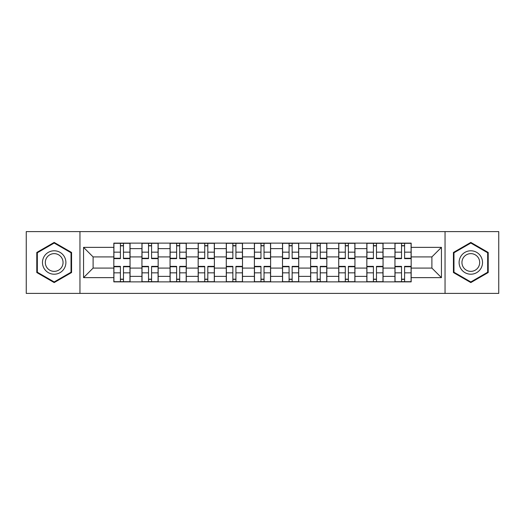 <?xml version="1.0" encoding="UTF-8"?>
<svg xmlns="http://www.w3.org/2000/svg" width="525" height="525" viewBox="0 0 525 525"><rect width="100%" height="100%" fill="white"/><g stroke="black" fill="none" stroke-linecap="round" stroke-linejoin="round"><path stroke-width="0.79" d="M445.049 293.403L498.75 293.403L498.75 231.597L26.25 231.597L26.25 293.403L445.049 293.403L445.049 231.597M141.94 281.873L141.94 248.627L130.049 248.627L130.049 281.873M130.049 248.627L130.049 243.127M141.94 248.627L141.94 243.127M158.163 243.127L158.163 281.873M170.054 281.873L170.054 243.127M186.27 243.127L186.27 281.873M198.168 281.873L198.168 243.127M214.384 243.127L214.384 281.873M226.282 281.873L226.282 243.127M242.498 243.127L242.498 281.873M254.389 281.873L254.389 243.127M270.611 243.127L270.611 281.873M282.502 281.873L282.502 243.127M298.718 243.127L298.718 281.873M310.616 281.873L310.616 243.127M326.832 243.127L326.832 281.873M338.73 281.873L338.73 243.127M354.946 243.127L354.946 281.873M366.837 281.873L366.837 243.127M383.06 243.127L383.06 281.873M394.951 281.873L394.951 243.127M394.951 268.085L383.06 268.085M366.837 268.085L354.946 268.085M338.73 268.085L326.832 268.085M310.616 268.085L298.718 268.085M282.502 268.085L270.611 268.085M254.389 268.085L242.498 268.085M226.282 268.085L214.384 268.085M198.168 268.085L186.27 268.085M170.054 268.085L158.163 268.085M141.94 268.085L130.049 268.085M394.951 256.915L383.06 256.915M366.837 256.915L354.946 256.915M338.73 256.915L326.832 256.915M310.616 256.915L298.718 256.915M282.502 256.915L270.611 256.915M254.389 256.915L242.498 256.915M226.282 256.915L214.384 256.915M198.168 256.915L186.27 256.915M170.054 256.915L158.163 256.915M141.94 256.915L130.049 256.915M93.109 268.085L113.833 268.085L113.833 256.915L93.109 256.915L93.109 268.085L83.554 277.64L83.554 247.36L113.833 247.36L113.833 256.915M411.167 256.915L411.167 268.085L431.891 268.085L431.891 256.915L411.167 256.915L411.167 243.127L113.833 243.127L113.833 247.36M411.167 247.36L441.446 247.36L441.446 277.64L411.167 277.64L411.167 268.085M113.833 268.085L113.833 281.873L411.167 281.873L411.167 277.64M113.833 277.64L83.554 277.64M79.951 293.403L79.951 231.597M71.571 252.459L54.18 242.419L36.789 252.459L36.789 272.541L54.18 282.581L71.571 272.541L71.571 252.459M488.211 252.459L470.82 242.419L453.429 252.459L453.429 272.541L470.82 282.581L488.211 272.541L488.211 252.459M123.473 279.169L120.409 279.169M120.409 245.831L123.473 245.831M151.581 279.169L148.523 279.169M148.523 245.831L151.581 245.831M179.694 279.169L176.63 279.169M176.63 245.831L179.694 245.831M207.808 279.169L204.743 279.169M204.743 245.831L207.808 245.831M235.922 279.169L232.857 279.169M232.857 245.831L235.922 245.831M264.029 279.169L260.971 279.169M260.971 245.831L264.029 245.831M292.143 279.169L289.078 279.169M289.078 245.831L292.143 245.831M320.257 279.169L317.192 279.169M317.192 245.831L320.257 245.831M348.37 279.169L345.306 279.169M345.306 245.831L348.37 245.831M376.477 279.169L373.419 279.169M373.419 245.831L376.477 245.831M404.591 279.169L401.527 279.169M401.527 245.831L404.591 245.831M83.554 247.36L93.109 256.915M431.891 268.085L441.446 277.64M431.891 256.915L441.446 247.36M123.473 258.248L129.957 258.248L129.957 258.628L123.473 258.628L123.473 243.311L129.957 243.311L120.409 243.311L120.409 258.628L113.918 258.628L113.918 243.311L120.409 243.311L113.918 243.311M129.957 258.248L129.957 243.311M120.409 245.648L123.473 245.648M120.409 266.752L113.918 266.752L113.918 266.372L120.409 266.372L120.409 281.689L113.918 281.689L123.473 281.689L123.473 266.372L129.957 266.372L129.957 281.689L123.473 281.689L129.957 281.689M113.918 266.752L113.918 281.689M123.473 279.353L120.409 279.353M151.581 258.248L158.071 258.248L158.071 258.628L151.581 258.628L151.581 243.311L158.071 243.311L148.523 243.311L148.523 258.628L142.032 258.628L142.032 243.311L148.523 243.311L142.032 243.311M158.071 258.248L158.071 243.311M148.523 245.648L151.581 245.648M179.694 258.248L186.185 258.248L186.185 258.628L179.694 258.628L179.694 243.311L186.185 243.311L176.63 243.311L176.63 258.628L170.146 258.628L170.146 243.311L176.63 243.311L170.146 243.311M186.185 258.248L186.185 243.311M176.63 245.648L179.694 245.648M44.041 268.354A11.714 11.714 0 0 0 60.04 272.646A11.714 11.714 0 0 0 64.326 256.646A11.714 11.714 0 0 0 48.326 252.354A11.714 11.714 0 0 0 44.041 268.354M46.502 266.936A8.866 8.866 0 0 0 58.616 270.178A8.866 8.866 0 0 0 61.865 258.064A8.866 8.866 0 0 0 49.75 254.822A8.866 8.866 0 0 0 46.502 266.936M54.18 243.042L71.032 252.774L71.032 272.226L54.18 281.958L37.334 272.226L37.334 252.774L54.18 243.042M460.674 268.354A11.714 11.714 0 0 0 476.674 272.646A11.714 11.714 0 0 0 480.959 256.646A11.714 11.714 0 0 0 464.96 252.354A11.714 11.714 0 0 0 460.674 268.354M463.135 266.936A8.866 8.866 0 0 0 475.25 270.178A8.866 8.866 0 0 0 478.498 258.064A8.866 8.866 0 0 0 466.384 254.822A8.866 8.866 0 0 0 463.135 266.936M470.82 243.042L487.666 252.774L487.666 272.226L470.82 281.958L453.967 272.226L453.967 252.774L470.82 243.042M148.523 266.752L142.032 266.752L142.032 266.372L148.523 266.372L148.523 281.689L142.032 281.689L151.581 281.689L151.581 266.372L158.071 266.372L158.071 281.689L151.581 281.689L158.071 281.689M142.032 266.752L142.032 281.689M151.581 279.353L148.523 279.353M176.63 266.752L170.146 266.752L170.146 266.372L176.63 266.372L176.63 281.689L170.146 281.689L179.694 281.689L179.694 266.372L186.185 266.372L186.185 281.689L179.694 281.689L186.185 281.689M170.146 266.752L170.146 281.689M179.694 279.353L176.63 279.353M207.808 258.248L214.292 258.248L214.292 258.628L207.808 258.628L207.808 243.311L214.292 243.311L204.743 243.311L204.743 258.628L198.26 258.628L198.26 243.311L204.743 243.311L198.26 243.311M214.292 258.248L214.292 243.311M204.743 245.648L207.808 245.648M235.922 258.248L242.406 258.248L242.406 258.628L235.922 258.628L235.922 243.311L242.406 243.311L232.857 243.311L232.857 258.628L226.367 258.628L226.367 243.311L232.857 243.311L226.367 243.311M242.406 258.248L242.406 243.311M232.857 245.648L235.922 245.648M264.029 258.248L270.519 258.248L270.519 258.628L264.029 258.628L264.029 243.311L270.519 243.311L260.971 243.311L260.971 258.628L254.481 258.628L254.481 243.311L260.971 243.311L254.481 243.311M270.519 258.248L270.519 243.311M260.971 245.648L264.029 245.648M204.743 266.752L198.26 266.752L198.26 266.372L204.743 266.372L204.743 281.689L198.26 281.689L207.808 281.689L207.808 266.372L214.292 266.372L214.292 281.689L207.808 281.689L214.292 281.689M198.26 266.752L198.26 281.689M207.808 279.353L204.743 279.353M232.857 266.752L226.367 266.752L226.367 266.372L232.857 266.372L232.857 281.689L226.367 281.689L235.922 281.689L235.922 266.372L242.406 266.372L242.406 281.689L235.922 281.689L242.406 281.689M226.367 266.752L226.367 281.689M235.922 279.353L232.857 279.353M260.971 266.752L254.481 266.752L254.481 266.372L260.971 266.372L260.971 281.689L254.481 281.689L264.029 281.689L264.029 266.372L270.519 266.372L270.519 281.689L264.029 281.689L270.519 281.689M254.481 266.752L254.481 281.689M264.029 279.353L260.971 279.353M292.143 258.248L298.633 258.248L298.633 258.628L292.143 258.628L292.143 243.311L298.633 243.311L289.078 243.311L289.078 258.628L282.594 258.628L282.594 243.311L289.078 243.311L282.594 243.311M298.633 258.248L298.633 243.311M289.078 245.648L292.143 245.648M289.078 266.752L282.594 266.752L282.594 266.372L289.078 266.372L289.078 281.689L282.594 281.689L292.143 281.689L292.143 266.372L298.633 266.372L298.633 281.689L292.143 281.689L298.633 281.689M282.594 266.752L282.594 281.689M292.143 279.353L289.078 279.353M320.257 258.248L326.74 258.248L326.74 258.628L320.257 258.628L320.257 243.311L326.74 243.311L317.192 243.311L317.192 258.628L310.708 258.628L310.708 243.311L317.192 243.311L310.708 243.311M326.74 258.248L326.74 243.311M317.192 245.648L320.257 245.648M317.192 266.752L310.708 266.752L310.708 266.372L317.192 266.372L317.192 281.689L310.708 281.689L320.257 281.689L320.257 266.372L326.74 266.372L326.74 281.689L320.257 281.689L326.74 281.689M310.708 266.752L310.708 281.689M320.257 279.353L317.192 279.353M348.37 258.248L354.854 258.248L354.854 258.628L348.37 258.628L348.37 243.311L354.854 243.311L345.306 243.311L345.306 258.628L338.815 258.628L338.815 243.311L345.306 243.311L338.815 243.311M354.854 258.248L354.854 243.311M345.306 245.648L348.37 245.648M345.306 266.752L338.815 266.752L338.815 266.372L345.306 266.372L345.306 281.689L338.815 281.689L348.37 281.689L348.37 266.372L354.854 266.372L354.854 281.689L348.37 281.689L354.854 281.689M338.815 266.752L338.815 281.689M348.37 279.353L345.306 279.353M376.477 258.248L382.968 258.248L382.968 258.628L376.477 258.628L376.477 243.311L382.968 243.311L373.419 243.311L373.419 258.628L366.929 258.628L366.929 243.311L373.419 243.311L366.929 243.311M382.968 258.248L382.968 243.311M373.419 245.648L376.477 245.648M373.419 266.752L366.929 266.752L366.929 266.372L373.419 266.372L373.419 281.689L366.929 281.689L376.477 281.689L376.477 266.372L382.968 266.372L382.968 281.689L376.477 281.689L382.968 281.689M366.929 266.752L366.929 281.689M376.477 279.353L373.419 279.353M404.591 258.248L411.082 258.248L411.082 258.628L404.591 258.628L404.591 243.311L411.082 243.311L401.527 243.311L401.527 258.628L395.043 258.628L395.043 243.311L401.527 243.311L395.043 243.311M411.082 258.248L411.082 243.311M401.527 245.648L404.591 245.648M401.527 266.752L395.043 266.752L395.043 266.372L401.527 266.372L401.527 281.689L395.043 281.689L404.591 281.689L404.591 266.372L411.082 266.372L411.082 281.689L404.591 281.689L411.082 281.689M395.043 266.752L395.043 281.689M404.591 279.353L401.527 279.353M366.837 248.627L354.946 248.627M338.73 248.627L326.832 248.627M310.616 248.627L298.718 248.627M282.502 248.627L270.611 248.627M254.389 248.627L242.498 248.627M226.282 248.627L214.384 248.627M198.168 248.627L186.27 248.627M170.054 248.627L158.163 248.627M394.951 248.627L383.06 248.627M366.837 276.373L354.946 276.373M338.73 276.373L326.832 276.373M310.616 276.373L298.718 276.373M282.502 276.373L270.611 276.373M254.389 276.373L242.498 276.373M226.282 276.373L214.384 276.373M198.168 276.373L186.27 276.373M170.054 276.373L158.163 276.373M141.94 276.373L130.049 276.373M394.951 276.373L383.06 276.373M123.473 252.157L129.957 252.157M113.918 258.248L120.409 258.248M113.918 252.157L120.409 252.157M120.409 272.842L113.918 272.842M129.957 266.752L123.473 266.752M129.957 272.842L123.473 272.842M151.581 252.157L158.071 252.157M142.032 258.248L148.523 258.248M142.032 252.157L148.523 252.157M179.694 252.157L186.185 252.157M170.146 258.248L176.63 258.248M170.146 252.157L176.63 252.157M148.523 272.842L142.032 272.842M158.071 266.752L151.581 266.752M158.071 272.842L151.581 272.842M176.63 272.842L170.146 272.842M186.185 266.752L179.694 266.752M186.185 272.842L179.694 272.842M207.808 252.157L214.292 252.157M198.26 258.248L204.743 258.248M198.26 252.157L204.743 252.157M235.922 252.157L242.406 252.157M226.367 258.248L232.857 258.248M226.367 252.157L232.857 252.157M264.029 252.157L270.519 252.157M254.481 258.248L260.971 258.248M254.481 252.157L260.971 252.157M204.743 272.842L198.26 272.842M214.292 266.752L207.808 266.752M214.292 272.842L207.808 272.842M232.857 272.842L226.367 272.842M242.406 266.752L235.922 266.752M242.406 272.842L235.922 272.842M260.971 272.842L254.481 272.842M270.519 266.752L264.029 266.752M270.519 272.842L264.029 272.842M292.143 252.157L298.633 252.157M282.594 258.248L289.078 258.248M282.594 252.157L289.078 252.157M289.078 272.842L282.594 272.842M298.633 266.752L292.143 266.752M298.633 272.842L292.143 272.842M320.257 252.157L326.74 252.157M310.708 258.248L317.192 258.248M310.708 252.157L317.192 252.157M317.192 272.842L310.708 272.842M326.74 266.752L320.257 266.752M326.74 272.842L320.257 272.842M348.37 252.157L354.854 252.157M338.815 258.248L345.306 258.248M338.815 252.157L345.306 252.157M345.306 272.842L338.815 272.842M354.854 266.752L348.37 266.752M354.854 272.842L348.37 272.842M376.477 252.157L382.968 252.157M366.929 258.248L373.419 258.248M366.929 252.157L373.419 252.157M373.419 272.842L366.929 272.842M382.968 266.752L376.477 266.752M382.968 272.842L376.477 272.842M404.591 252.157L411.082 252.157M395.043 258.248L401.527 258.248M395.043 252.157L401.527 252.157M401.527 272.842L395.043 272.842M411.082 266.752L404.591 266.752M411.082 272.842L404.591 272.842"/></g></svg>

